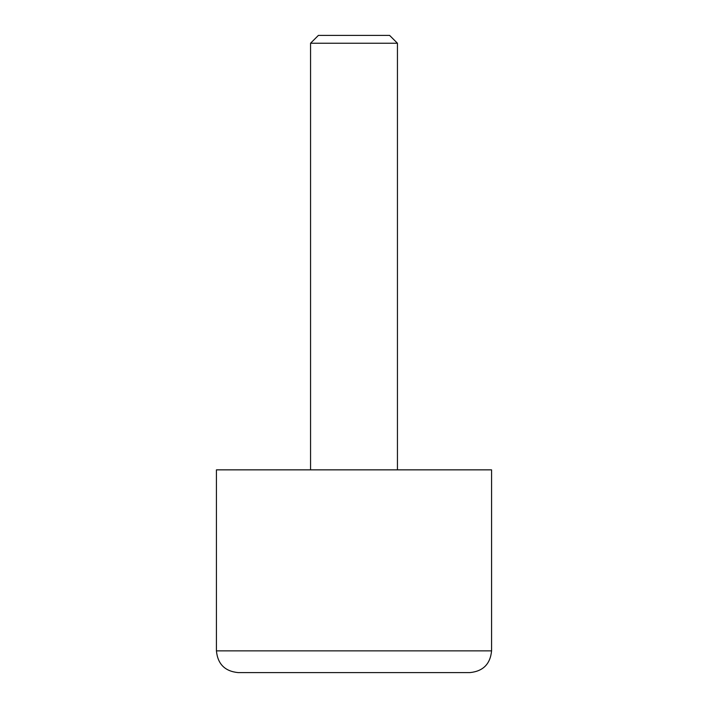 <?xml version="1.0" encoding="UTF-8"?>
<svg xmlns="http://www.w3.org/2000/svg" width="708" height="708" viewBox="0 0 708 708"><rect width="100%" height="100%" fill="white"/><g stroke="black" fill="none" stroke-linecap="round" stroke-linejoin="round"><path stroke-width="1.06" d="M310.555 469.855L310.555 43.241L318.396 35.4L389.604 35.4L397.445 43.241L397.445 469.855M310.555 43.241L397.445 43.241M491.573 469.855L491.573 650.873L216.427 650.873L216.427 469.855L491.573 469.855M491.573 650.873C490.29 664.069 483.051 671.308 469.855 672.6L238.145 672.6C224.949 671.308 217.71 664.069 216.427 650.873"/></g></svg>
